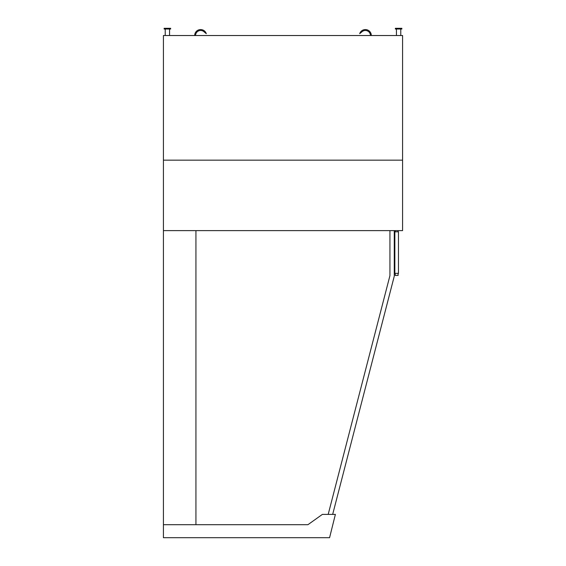 <?xml version="1.0" encoding="UTF-8"?>
<svg xmlns="http://www.w3.org/2000/svg" width="566" height="566" viewBox="0 0 566 566"><rect width="100%" height="100%" fill="white"/><g stroke="black" fill="none" stroke-linecap="round" stroke-linejoin="round"><path stroke-width="0.85" d="M163.418 160.164L163.418 524.696L307.925 524.696L322.379 514.395L335.383 514.395L329.575 537.7L163.418 537.7L163.418 524.696L195.935 524.696L195.935 230.617L163.418 230.617L402.582 230.617L402.582 160.164L163.418 160.164L402.582 160.164L402.582 35.524L163.418 35.524L163.418 160.164M328.188 514.395L389.939 275.628L389.939 230.617M394.276 230.617L394.276 276.18L332.666 514.395M395.358 28.3L401.86 28.3L401.86 29.022L395.358 29.022L395.358 28.3M170.642 28.3L164.14 28.3L164.14 29.022L170.642 29.022L170.642 28.3M371.331 35.524A5.964 5.964 0 0 0 359.7 33.677L362.12 31.654A5.059 5.059 0 0 1 370.426 35.524M395.21 230.617L395.21 231.805M395.21 273.357L395.21 275.416L398.103 275.416L398.103 273.357M398.103 230.617L398.103 231.805M398.464 273.357L398.464 231.805L394.849 231.805L394.849 273.357L398.464 273.357M195.574 35.524A5.059 5.059 0 0 1 203.88 31.654L206.3 33.677A5.964 5.964 0 0 0 194.669 35.524M400.778 35.524L400.778 29.022M396.441 35.524L396.441 29.022M165.222 29.022L165.222 35.524M169.559 29.022L169.559 35.524"/></g></svg>
